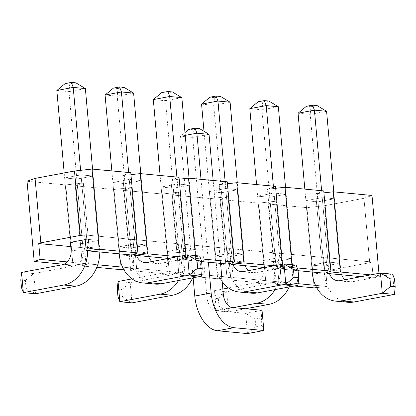<?xml version="1.0" encoding="UTF-8"?>
<svg xmlns="http://www.w3.org/2000/svg" width="416" height="416" viewBox="0 0 416 416"><rect width="100%" height="100%" fill="white"/><g stroke="black" fill="none" stroke-linecap="round" stroke-linejoin="round"><path stroke-width="0.31" stroke-dasharray="2.08 1.56" d="M20.8 280.051L25.36 280.483L26.036 288.059L21.476 287.628M26.036 288.059L35.516 293.774L33.712 273.562L74.142 265.964A12.797 10.27 -84.6 0 0 83.252 251.415L68.988 91.629L85.368 88.551M56.836 90.48L68.988 91.629L69.748 83.99L65.187 83.564M75.889 82.836L69.748 83.99M92.555 169.104L99.627 248.336A33.27 26.707 95.4 0 1 99.788 251.992M25.36 280.483L33.712 273.562L21.554 272.418M80.61 170.326L87.469 247.187A33.27 26.707 95.4 0 1 87.63 250.843M70.387 242.372L64.641 177.954L76.799 179.098L82.545 243.516L98.925 240.443L86.767 239.294L81.016 174.876L64.641 177.954L76.799 179.098L93.174 176.02L81.016 174.876L64.641 177.954L70.387 242.372L82.545 243.516L70.387 242.372L64.194 172.947M117.286 289.151L121.846 289.578L122.522 297.159L117.962 296.728M122.522 297.159L132.002 302.869L130.198 282.662L170.628 275.064A12.797 10.27 -84.6 0 0 179.738 260.51L165.48 100.724L181.854 97.646M153.322 99.58L165.48 100.724L166.234 93.09L161.673 92.659M172.375 91.936L166.234 93.09M189.046 178.204L196.113 257.431A33.27 26.707 95.4 0 1 192.681 277.857M121.846 289.578L130.198 282.662L118.045 281.512M132.033 278.886L158.475 273.92A12.797 10.27 -84.6 0 0 167.58 259.366L167.513 258.606M176.888 177.055L183.96 256.287A33.27 26.707 95.4 0 1 178.516 280.519M167.492 258.378L160.098 175.474M136.531 255.455A12.797 10.27 95.4 0 1 135.715 251.737L128.643 172.505M111.852 170.924L119.252 253.828M201.469 276.208L199.664 255.996L159.234 263.593A12.797 10.27 95.4 0 1 156.905 263.702A12.797 10.27 95.4 0 1 151.97 261.529M148.689 256.604A12.797 10.27 95.4 0 1 147.872 252.886L140.8 173.654M105.076 95.03L117.234 96.174L131.492 255.96A33.27 26.707 -84.6 0 0 154.986 284.086M124.129 87.386L117.988 88.54L117.234 96.174L133.609 93.101M117.988 88.54L113.433 88.109M233.017 264.555A12.797 10.27 95.4 0 1 232.201 260.837L225.134 181.605M203.991 131.295L215.826 263.91A33.27 26.707 -84.6 0 0 222.196 281.679M297.955 285.303L296.15 265.096L255.72 272.693A12.797 10.27 95.4 0 1 253.396 272.802A12.797 10.27 95.4 0 1 248.456 270.624M245.175 265.699A12.797 10.27 95.4 0 1 244.358 261.981L237.286 182.749M201.568 104.125L213.72 105.274L227.984 265.06A33.27 26.707 -84.6 0 0 251.472 293.186M220.62 96.486L214.479 97.64L213.72 105.274L230.1 102.196M214.479 97.64L209.919 97.209M218.332 298.678L219.014 306.254L214.453 305.828L213.777 298.246L218.332 298.678L226.689 291.756L267.119 284.164A12.797 10.27 -84.6 0 0 276.224 269.61L261.966 109.824L278.34 106.746M249.808 108.675L261.966 109.824L262.72 102.185L258.164 101.759M268.861 101.031L262.72 102.185M245.596 308.755L228.493 311.969L226.689 291.756L214.531 290.612L222.856 289.047M285.532 187.299L292.604 266.531A33.27 26.707 95.4 0 1 289.167 286.957M228.524 287.981L254.961 283.015A12.797 10.27 -84.6 0 0 264.072 268.46L264.004 267.706M273.374 186.155L280.446 265.387A33.27 26.707 95.4 0 1 275.007 289.619M233.438 307.606L216.336 310.82L228.493 311.969L219.014 306.254M213.777 298.246L214.531 290.612L216.336 310.82L214.453 305.828M263.983 267.472L256.584 184.569M329.508 273.65A12.797 10.27 95.4 0 1 328.692 269.932L321.62 190.705M304.829 189.119L312.229 272.022M394.446 294.403L392.642 274.191L352.212 281.788A12.797 10.27 95.4 0 1 349.882 281.897A12.797 10.27 95.4 0 1 344.947 279.724M341.661 274.799A12.797 10.27 95.4 0 1 340.85 271.081L333.778 191.849M298.054 113.225L310.211 114.369L324.47 274.154A33.27 26.707 -84.6 0 0 347.958 302.281M317.106 105.581L310.965 106.735L310.211 114.369L326.586 111.296M310.965 106.735L306.405 106.304M225.748 188.521L209.373 191.599L221.53 192.743L237.905 189.67L225.748 188.521L209.373 191.599L221.53 192.743L237.905 189.67L225.748 188.521L231.499 252.944L243.656 254.088L227.276 257.166L215.124 256.017L231.499 252.944L243.656 254.088L237.905 189.67L243.656 254.088L227.276 257.166L221.53 192.743L227.276 257.166L215.124 256.017L209.373 191.599L215.124 256.017L231.499 252.944L225.748 188.521M286.151 194.215L273.993 193.071L257.618 196.149L269.771 197.293L286.151 194.215L273.993 193.071L257.618 196.149L269.771 197.293L286.151 194.215L291.897 258.638L275.522 261.716L263.364 260.567L279.744 257.488L291.897 258.638L275.522 261.716L269.771 197.293L275.522 261.716L263.364 260.567L257.618 196.149L263.364 260.567L279.744 257.488L273.993 193.071L279.744 257.488L291.897 258.638L286.151 194.215M363.953 198.302L324.548 205.707L307.003 207.662L268.258 204.012L276.302 201.157L258.757 203.112L265.918 283.322L227.172 279.672L220.012 199.462L258.757 203.112L265.918 283.322L278.897 281.876L277.488 266.084L278.897 281.876L233.126 277.56L231.717 261.768L233.808 261.03L229.247 261.539L230.656 277.326L217.672 278.772L178.927 275.122L171.766 194.912L210.517 198.567L217.672 278.772L230.656 277.326L184.881 273.01L183.472 257.223L185.562 256.48L181.002 256.989L182.411 272.776L169.426 274.227L130.681 270.572L123.521 190.362L162.271 194.017L169.426 274.227L182.411 272.776L136.635 268.46L135.226 252.673L137.316 251.93L132.756 252.439L134.165 268.226L123.687 269.396L134.165 268.226L122.543 267.134L134.165 268.226L132.756 252.439L86.98 248.123L89.076 247.385L84.516 247.889L85.925 263.682L72.94 265.127L63.814 264.269L72.94 265.127L85.925 263.682L67.205 261.914L85.925 263.682L84.516 247.889L70.767 246.594L84.516 247.889L89.076 247.385L83.325 182.962L65.78 184.917L72.94 265.127L65.78 184.917L27.035 181.267L65.78 184.917L83.325 182.962L75.28 185.817L114.026 189.467L121.186 269.677L114.026 189.467L131.57 187.512L114.026 189.467L75.28 185.817L83.325 182.962L89.076 247.385L86.98 248.123L132.756 252.439L137.316 251.93L131.57 187.512L123.521 190.362L162.271 194.017L169.426 274.227L130.681 270.572L123.521 190.362L131.57 187.512L137.316 251.93L135.226 252.673L181.002 256.989L182.411 272.776L136.635 268.46L130.681 270.572L136.635 268.46L135.226 252.673L181.002 256.989L185.562 256.48L179.816 192.062L162.271 194.017L179.816 192.062L171.766 194.912L210.517 198.567L217.672 278.772L178.927 275.122L171.766 194.912L179.816 192.062L185.562 256.48L183.472 257.223L229.247 261.539L230.656 277.326L184.881 273.01L178.927 275.122L184.881 273.01L183.472 257.223L229.247 261.539L233.808 261.03L228.056 196.612L210.517 198.567L228.056 196.612L220.012 199.462L258.757 203.112L276.302 201.157L282.053 265.58L277.488 266.084L231.717 261.768L233.808 261.03L228.056 196.612L220.012 199.462L227.172 279.672L233.126 277.56L231.717 261.768L277.488 266.084L282.053 265.58L276.302 201.157L268.258 204.012L307.003 207.662L314.163 287.872L307.003 207.662L324.548 205.707L330.294 270.124L325.733 270.634L327.142 286.426L316.664 287.591L327.142 286.426L315.52 285.329L327.142 286.426L325.733 270.634L279.958 266.318L282.053 265.58L279.958 266.318L325.733 270.634L330.294 270.124L324.548 205.707L363.953 198.302L369.704 262.725L330.294 270.124L369.704 262.725L371.795 261.981L369.704 262.725L363.953 198.302L371.998 195.452L363.953 198.302M130.78 172.708L122.73 175.557L130.952 174.642L122.73 175.557L128.482 239.98L133.042 239.47L178.818 243.786L176.727 244.53L181.288 244.02L227.063 248.336L224.968 249.075L229.533 248.57L275.304 252.886L273.213 253.625L277.774 253.115L323.549 257.431L321.459 258.175L326.019 257.665L371.795 261.981L373.204 277.774L379.158 275.662L378.95 273.338L379.158 275.662L370.776 274.872L379.158 275.662L373.204 277.774L371.795 261.981L326.019 257.665L327.335 272.381L326.019 257.665L321.459 258.175L315.708 193.757L323.929 192.837L315.708 193.757L323.757 190.902L315.708 193.757L321.459 258.175L323.549 257.431L324.958 273.224L323.549 257.431L277.774 253.115L279.183 268.908L298.09 270.691L279.183 268.908L292.167 267.457L291.918 264.696L292.167 267.457L279.183 268.908L277.774 253.115L273.213 253.625L267.462 189.207L275.683 188.292L267.462 189.207L275.512 186.358L267.462 189.207L273.213 253.625L275.304 252.886L276.713 268.674L282.667 266.562L274.284 265.772L282.667 266.562L282.464 264.238L282.667 266.562L276.713 268.674L275.304 252.886L229.533 248.57L230.844 263.281L229.533 248.57L224.968 249.075L219.222 184.657L227.438 183.742L219.222 184.657L227.266 181.808L219.222 184.657L224.968 249.075L227.063 248.336L228.472 264.124L227.063 248.336L181.288 244.02L182.697 259.808L201.599 261.591L182.697 259.808L195.676 258.362L195.432 255.601L195.676 258.362L182.697 259.808L181.288 244.02L176.727 244.53L170.976 180.107L179.197 179.192L170.976 180.107L179.02 177.258L170.976 180.107L176.727 244.53L178.818 243.786L180.227 259.574L186.181 257.468L177.798 256.677L186.181 257.468L185.973 255.138L186.181 257.468L180.227 259.574L178.818 243.786L133.042 239.47L134.358 254.186L133.042 239.47L128.482 239.98L122.73 175.557L130.78 172.708M189.66 185.12L177.507 183.971L161.127 187.049L173.285 188.198L189.66 185.12L177.507 183.971L161.127 187.049L173.285 188.198L189.66 185.12L195.411 249.538L179.036 252.616L166.878 251.472L183.253 248.394L195.411 249.538L179.036 252.616L173.285 188.198L179.036 252.616L166.878 251.472L161.127 187.049L166.878 251.472L183.253 248.394L177.507 183.971L183.253 248.394L195.411 249.538L189.66 185.12M129.262 179.426L112.887 182.499L125.039 183.648L141.419 180.57L129.262 179.426L112.887 182.499L125.039 183.648L141.419 180.57L129.262 179.426L135.013 243.844L147.165 244.988L130.79 248.066L118.633 246.922L135.013 243.844L147.165 244.988L141.419 180.57L147.165 244.988L130.79 248.066L125.039 183.648L130.79 248.066L118.633 246.922L112.887 182.499L118.633 246.922L135.013 243.844L129.262 179.426M322.239 197.621L305.859 200.699L318.016 201.843L334.391 198.765L322.239 197.621L305.859 200.699L318.016 201.843L334.391 198.765L322.239 197.621L327.985 262.038L340.142 263.188L334.391 198.765L340.142 263.188L323.768 266.261L318.016 201.843L323.768 266.261L311.61 265.117L327.985 262.038L322.239 197.621M84.796 234.92L130.572 239.236L128.482 239.98L130.572 239.236L131.981 255.029L130.572 239.236L84.796 234.92M86.767 239.294L85.218 239.585L86.767 239.294L81.016 174.876L93.174 176.02L98.925 240.443L86.767 239.294M311.61 265.117L305.859 200.699L311.61 265.117L327.985 262.038L340.142 263.188L323.768 266.261L311.61 265.117M168.329 258.456L180.227 259.574L168.329 258.456M294.273 285.995L275.413 284.216L268.258 204.012L275.413 284.216L281.367 282.11L279.958 266.318L281.367 282.11L298.116 283.686L281.367 282.11L275.413 284.216L294.273 285.995M88.39 263.91L86.98 248.123L88.39 263.91L82.436 266.022L75.28 185.817L82.436 266.022L96.788 267.374L82.436 266.022L88.39 263.91L97.739 264.794L88.39 263.91M361.306 276.65L373.204 277.774L361.306 276.65M297.222 267.935L292.167 267.457L297.222 267.935M264.82 267.55L276.713 268.674L264.82 267.55M200.736 258.84L195.676 258.362L200.736 258.84M261.29 317.938L261.966 325.52L255.824 326.674L255.148 319.093L261.29 317.938L262.044 310.305L245.669 313.383L215.66 310.554A12.797 7.436 -100.6 0 1 206.934 297.206L192.67 137.42L209.05 134.342M220.563 263.38L213.164 180.476M201.011 179.332L208.411 262.231M199.571 128.632L193.43 129.782L192.67 137.42L180.518 136.271L193.144 277.774M185.224 135.387L180.518 136.271L184.974 132.579M263.848 330.517L261.966 325.52M255.148 319.093L245.669 313.383L247.473 333.59L255.824 326.674M193.43 129.782L188.869 129.355M76.799 179.098L93.174 176.02L98.925 240.443L82.545 243.516L76.799 179.098M265.918 283.322L227.172 279.672L233.126 277.56L278.897 281.876L265.918 283.322M74.142 265.964L61.984 264.82M83.252 251.415L71.094 250.266M99.627 248.336L87.469 247.187M170.628 275.064L158.475 273.92M179.738 260.51L167.58 259.366M196.113 257.431L183.96 256.287M147.077 262.449L159.234 263.593M135.715 251.737L147.872 252.886M119.34 254.816L131.492 255.96M243.568 271.544L255.72 272.693M232.201 260.837L244.358 261.981M215.826 263.91L227.984 265.06M267.119 284.164L254.961 283.015M276.224 269.61L264.072 268.46M292.604 266.531L280.446 265.387M340.054 280.644L352.212 281.788M328.692 269.932L340.85 271.081M312.312 273.01L324.47 274.154M232.034 307.476L215.66 310.554M223.309 294.128L206.934 297.206M156.905 263.702L144.747 262.558M253.396 272.802L241.238 271.653M349.882 281.897L337.724 280.753"/><path stroke-width="0.62" d="M87.63 250.843A33.27 26.707 95.4 0 1 63.788 285.033L23.358 292.625L21.476 287.628L20.8 280.051L21.554 272.418L61.984 264.82A12.797 10.27 -84.6 0 0 71.094 250.266L70.387 242.372L85.218 239.585L70.387 242.372M92.555 169.104L85.368 88.551L75.889 82.836L71.328 82.41L65.187 83.564L56.836 90.48L73.211 87.402L80.61 170.326M99.788 251.992A33.27 26.707 95.4 0 1 75.946 286.177L35.516 293.774L23.358 292.625L21.554 272.418M85.368 88.551L73.211 87.402L71.328 82.41M64.194 172.947L56.836 90.48M178.516 280.519A33.27 26.707 95.4 0 1 160.28 294.128L119.85 301.725L117.962 296.728L117.286 289.151L118.045 281.512L132.033 278.886M189.046 178.204L181.854 97.646L172.375 91.936L167.814 91.504L161.673 92.659L153.322 99.58L169.697 96.502L176.888 177.055M192.681 277.857A33.27 26.707 95.4 0 1 172.432 295.277L132.002 302.869L119.85 301.725L118.045 281.512M181.854 97.646L169.697 96.502L167.814 91.504M160.098 175.474L153.322 99.58M196.986 260.562L197.668 268.143L202.223 268.575L201.547 260.993L196.986 260.562L187.507 254.852L147.077 262.449A12.797 10.27 95.4 0 1 144.747 262.558A12.797 10.27 95.4 0 1 136.531 255.455M105.076 95.03L113.433 88.109L119.574 86.954L124.129 87.386L133.609 93.101L121.456 91.952L105.076 95.03L111.852 170.924M128.643 172.505L121.456 91.952L119.574 86.954M119.252 253.828L119.34 254.816A33.27 26.707 -84.6 0 0 142.828 282.942A33.27 26.707 -84.6 0 0 148.881 282.656L189.311 275.059L187.507 254.852L199.664 255.996L201.547 260.993M151.97 261.529A12.797 10.27 95.4 0 1 148.689 256.604M142.828 282.942L154.986 284.086A33.27 26.707 -84.6 0 0 161.039 283.806L201.469 276.208L189.311 275.059L197.668 268.143M201.469 276.208L202.223 268.575M140.8 173.654L133.609 93.101M293.478 269.662L294.154 277.238L298.714 277.67L298.038 270.093L293.478 269.662L283.998 263.947L243.568 271.544A12.797 10.27 95.4 0 1 241.238 271.653A12.797 10.27 95.4 0 1 233.017 264.555M201.568 104.125L209.919 97.209L216.06 96.054L220.62 96.486L230.1 102.196L217.942 101.052L201.568 104.125L203.991 131.295M225.134 181.605L217.942 101.052L216.06 96.054M222.196 281.679A33.27 26.707 -84.6 0 0 239.314 292.037A33.27 26.707 -84.6 0 0 245.372 291.756L285.802 284.159L283.998 263.947L296.15 265.096L298.038 270.093M248.456 270.624A12.797 10.27 95.4 0 1 245.175 265.699M239.314 292.037L251.472 293.186A33.27 26.707 -84.6 0 0 257.525 292.9L297.955 285.303L285.802 284.159L294.154 277.238M297.955 285.303L298.714 277.67M237.286 182.749L230.1 102.196M285.532 187.299L278.34 106.746L268.861 101.031L264.306 100.604L258.164 101.759L249.808 108.675L266.188 105.602L273.374 186.155M289.167 286.957A33.27 26.707 95.4 0 1 268.923 304.372L245.596 308.755M222.856 289.047L228.524 287.981M278.34 106.746L266.188 105.602L264.306 100.604M275.007 289.619A33.27 26.707 95.4 0 1 256.766 303.228L233.438 307.606M256.584 184.569L249.808 108.675M389.964 278.762L390.64 286.338L395.2 286.77L394.524 279.188L389.964 278.762L380.484 273.047L340.054 280.644A12.797 10.27 95.4 0 1 337.724 280.753A12.797 10.27 95.4 0 1 329.508 273.65M298.054 113.225L306.405 106.304L312.546 105.154L317.106 105.581L326.586 111.296L314.428 110.146L298.054 113.225L304.829 189.119M321.62 190.705L314.428 110.146L312.546 105.154M312.229 272.022L312.312 273.01A33.27 26.707 -84.6 0 0 335.806 301.137A33.27 26.707 -84.6 0 0 341.858 300.851L382.288 293.259L380.484 273.047L392.642 274.191L394.524 279.188M344.947 279.724A12.797 10.27 95.4 0 1 341.661 274.799M335.806 301.137L347.958 302.281A33.27 26.707 -84.6 0 0 354.016 302L394.446 294.403L382.288 293.259L390.64 286.338M394.446 294.403L395.2 286.77M333.778 191.849L326.586 111.296M27.035 181.267L35.079 178.412L74.49 171.012L92.03 169.057L130.78 172.708L137.935 252.918L99.19 249.262L86.206 250.713L131.981 255.029L137.935 252.918L99.19 249.262L92.03 169.057L130.78 172.708L137.935 252.918L131.981 255.029L86.206 250.713L84.796 234.92L86.206 250.713L99.19 249.262L92.03 169.057L74.49 171.012L35.079 178.412L40.83 242.835L80.236 235.43L74.49 171.012L80.236 235.43L84.796 234.92L80.236 235.43L40.83 242.835L35.079 178.412L27.035 181.267L34.195 261.472L27.035 181.267M130.952 174.642L140.275 173.602L179.02 177.258L185.973 255.138L179.02 177.258L140.275 173.602L147.436 253.812L134.451 255.258L168.329 258.456L134.451 255.258L134.358 254.186L134.451 255.258L147.436 253.812L140.275 173.602L130.952 174.642M179.197 179.192L188.521 178.152L227.266 181.808L234.426 262.012L200.736 258.84L234.426 262.012L228.472 264.124L234.426 262.012L227.266 181.808L188.521 178.152L195.432 255.601L188.521 178.152L179.197 179.192M227.438 183.742L236.761 182.702L275.512 186.358L282.464 264.238L275.512 186.358L236.761 182.702L243.922 262.912L230.942 264.358L264.82 267.55L230.942 264.358L230.844 263.281L230.942 264.358L243.922 262.912L236.761 182.702L227.438 183.742M275.683 188.292L285.007 187.252L323.757 190.902L330.912 271.112L297.222 267.935L330.912 271.112L324.958 273.224L330.912 271.112L323.757 190.902L285.007 187.252L291.918 264.696L285.007 187.252L275.683 188.292M323.929 192.837L333.252 191.802L371.998 195.452L378.95 273.338L371.998 195.452L333.252 191.802L340.408 272.007L327.428 273.458L361.306 276.65L327.428 273.458L327.335 272.381L327.428 273.458L340.408 272.007L333.252 191.802L323.929 192.837M38.74 243.573L40.83 242.835L38.74 243.573L70.767 246.594L38.74 243.573L40.149 259.366L67.205 261.914L40.149 259.366L34.195 261.472L63.814 264.269L34.195 261.472L40.149 259.366L38.74 243.573M177.798 256.677L147.436 253.812L177.798 256.677M314.163 287.872L294.273 285.995L314.163 287.872L316.664 287.591L314.163 287.872M370.776 274.872L340.408 272.007L370.776 274.872M121.186 269.677L123.687 269.396L121.186 269.677L96.788 267.374L121.186 269.677M97.739 264.794L122.543 267.134L97.739 264.794M298.116 283.686L315.52 285.329L298.116 283.686M298.09 270.691L324.958 273.224L298.09 270.691M274.284 265.772L243.922 262.912L274.284 265.772M201.599 261.591L228.472 264.124L201.599 261.591M185.224 135.387L196.893 133.198L195.01 128.201L199.571 128.632L209.05 134.342L196.893 133.198L201.011 179.332M208.411 262.231L211.151 292.984A33.27 19.334 79.4 0 0 233.839 327.688L263.848 330.517L262.044 310.305L232.034 307.476A12.797 7.436 -100.6 0 1 223.309 294.128L220.563 263.38M213.164 180.476L209.05 134.342M193.144 277.774L194.776 296.057A33.27 19.334 79.4 0 0 217.459 330.762L247.473 333.59L263.848 330.517M184.974 132.579L188.869 129.355L195.01 128.201M75.946 286.177L63.788 285.033M172.432 295.277L160.28 294.128M148.881 282.656L161.039 283.806M245.372 291.756L257.525 292.9M268.923 304.372L256.766 303.228M341.858 300.851L354.016 302M211.151 292.984L194.776 296.057M233.839 327.688L217.459 330.762"/></g></svg>
